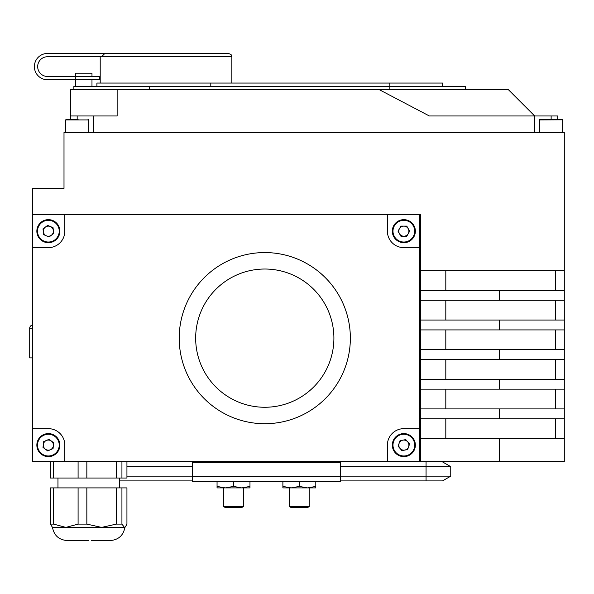 <?xml version="1.0" encoding="UTF-8"?>
<svg xmlns="http://www.w3.org/2000/svg" width="594" height="594" viewBox="0 0 594 594"><rect width="100%" height="100%" fill="white"/><g stroke="black" fill="none" stroke-linecap="round" stroke-linejoin="round"><path stroke-width="0.89" d="M75.527 79.767L75.527 86.345M91.981 79.767L91.981 86.345M401.67 433.798A11.524 11.524 0 0 1 415.154 442.946A11.524 11.524 0 0 1 406.014 456.43A11.524 11.524 0 0 1 392.53 447.282A11.524 11.524 0 0 1 401.67 433.798A11.524 11.524 0 0 1 415.154 442.946A11.524 11.524 0 0 1 406.014 456.43M400.022 448.418A5.056 5.056 0 0 0 408.62 446.77A5.056 5.056 0 0 0 402.888 440.154A5.056 5.056 0 0 0 400.022 448.418M43.808 434.533A11.524 11.524 0 0 1 58.947 440.555A11.524 11.524 0 0 1 52.925 455.695A11.524 11.524 0 0 1 37.793 449.673A11.524 11.524 0 0 1 43.808 434.533A11.524 11.524 0 0 1 58.947 440.555A11.524 11.524 0 0 1 52.925 455.695M45.352 449.168A5.056 5.056 0 0 0 53.386 445.7A5.056 5.056 0 0 0 46.369 440.473A5.056 5.056 0 0 0 45.352 449.168M41.454 221.956A11.524 11.524 0 0 1 57.588 224.257A11.524 11.524 0 0 1 55.279 240.384A11.524 11.524 0 0 1 39.152 238.083A11.524 11.524 0 0 1 41.454 221.956A11.524 11.524 0 0 1 57.588 224.257A11.524 11.524 0 0 1 55.279 240.384M46.384 235.818A5.056 5.056 0 0 0 53.386 230.569A5.056 5.056 0 0 0 45.337 227.131A5.056 5.056 0 0 0 46.384 235.818M53.601 487.904L50.438 487.904L50.438 524.108L53.601 524.108L53.601 487.904L78.089 487.904L78.089 524.108L86.843 524.108L86.843 487.904L126.938 487.904L126.938 524.108L125.356 526.937L124.436 527.398L124.896 527.398C123.322 535.513 118.414 539.901 110.172 540.562L91.558 540.562M78.089 487.904L86.843 487.904M78.089 524.108L65.845 527.398L124.436 527.398L121.933 524.108L121.933 487.904M57.967 478.029L57.967 487.904M119.416 478.029L119.416 487.904M241.736 487.904L233.509 486.434L225.282 487.904L217.055 486.434L217.055 481.563M223.641 487.904L223.641 506.6L243.384 506.6L243.384 487.904M243.384 506.6L241.558 507.655L225.46 507.655L223.641 506.6M309.214 487.904L309.214 506.6L289.464 506.6L289.464 487.904M309.214 506.6L307.388 507.655L291.29 507.655L289.464 506.6M319.089 461.783L340.481 461.902M78.089 461.568L78.089 478.029L86.843 478.029L86.843 461.568M70.589 119.26L70.589 115.971L117.137 115.971L117.137 89.642L379.217 89.642L429.351 115.971L557.714 115.971L557.714 119.26L561.219 119.26M66.751 119.26L78.096 119.26M562.652 132.432L562.652 119.921A0.661 0.661 0 0 0 561.998 119.26L540.273 119.26A0.661 0.661 0 0 0 539.612 119.921L539.612 132.432M96.919 86.345L96.919 83.056L442.515 83.056L442.515 86.345M73.879 89.642L73.879 86.345L465.555 86.345L465.555 89.642M88.692 540.562L67.204 540.562C58.962 539.901 54.061 535.513 52.48 527.398L65.845 527.398L53.601 524.108M399.465 233.702A5.056 5.056 0 0 0 408.219 233.702A5.056 5.056 0 0 0 403.846 226.121A5.056 5.056 0 0 0 399.465 233.702M403.846 219.654A11.524 11.524 0 0 1 415.362 231.17A11.524 11.524 0 0 1 403.846 242.694A11.524 11.524 0 0 1 392.322 231.17A11.524 11.524 0 0 1 403.846 219.654A11.524 11.524 0 0 0 392.322 231.17A11.524 11.524 0 0 0 403.846 242.694M335.187 289.493A85.581 85.581 0 0 1 290.258 419.839A85.581 85.581 0 0 1 179.202 338.142A85.581 85.581 0 0 1 335.187 289.493M321.644 298.849A69.119 69.119 0 0 1 304.076 395.01A69.119 69.119 0 0 1 207.915 377.435A69.119 69.119 0 0 1 225.49 281.281A69.119 69.119 0 0 1 321.644 298.849M75.319 79.767L47.55 79.767A13.165 13.165 0 0 1 34.378 66.602A13.165 13.165 0 0 1 47.55 53.438L228.571 53.438L231.111 54.626L231.868 56.727L47.55 56.727A9.875 9.875 0 0 0 37.674 66.602A9.875 9.875 0 0 0 47.55 76.478L99.384 76.478L99.384 79.767L75.319 79.767L75.319 76.478M166.038 53.438L104.9 53.438L101.537 56.727M75.527 76.478L75.527 73.181L91.981 73.181L91.981 76.478M32.737 357.892L29.7 357.892L29.7 328.267A3.289 3.289 0 0 1 32.737 324.985M29.7 354.603L29.7 328.267L32.737 328.267M419.475 461.568L419.475 428.66L403.846 428.66A16.454 16.454 0 0 0 387.385 445.114L387.385 461.568L420.463 461.568L420.463 214.716L387.385 214.716L387.385 231.17A16.454 16.454 0 0 0 403.846 247.631L419.475 247.631L419.475 214.716M32.737 214.716L32.737 247.631L48.366 247.631A16.454 16.454 0 0 0 64.828 231.17L64.828 214.716L32.737 214.716L32.737 188.38L64.004 188.38L64.004 132.432L564.3 132.432L564.3 270.671L420.463 270.671M64.828 445.114A16.454 16.454 0 0 0 48.366 428.66L32.737 428.66L32.737 461.568L64.828 461.568L64.828 445.114M419.475 428.66L419.475 247.631M387.385 214.716L64.828 214.716M32.737 247.631L32.737 428.66M64.828 461.568L387.385 461.568M409.682 231.17L406.764 236.226L400.928 236.226L398.01 231.17L400.928 226.121L406.764 226.121L409.682 231.17M420.463 290.414L499.457 290.414L499.457 300.289L420.463 300.289M420.463 320.04L499.457 320.04L499.457 329.915L420.463 329.915M420.463 349.666L499.457 349.666L499.457 359.533L420.463 359.533M420.463 379.284L499.457 379.284L499.457 389.159L420.463 389.159M420.463 408.91L499.457 408.91L499.457 418.785L420.463 418.785M420.463 438.528L499.457 438.528L499.457 461.568L420.463 461.568M564.3 270.671L564.3 461.568L499.457 461.568M499.457 418.785L564.3 418.785M499.457 438.528L564.3 438.528M555.323 438.528L555.323 418.785M499.457 389.159L564.3 389.159M499.457 408.91L564.3 408.91M555.323 408.91L555.323 389.159M499.457 359.533L564.3 359.533M499.457 379.284L564.3 379.284M555.323 379.284L555.323 359.533M499.457 329.915L564.3 329.915M499.457 349.666L564.3 349.666M555.323 349.666L555.323 329.915M499.457 300.289L564.3 300.289M499.457 320.04L564.3 320.04M555.323 320.04L555.323 300.289M499.457 290.414L564.3 290.414M555.323 290.414L555.323 270.671M117.137 89.642L70.589 89.642L70.589 115.971M379.217 89.642L508.345 89.642L534.674 115.971L534.674 132.432M93.629 115.971L93.629 132.432M210.803 83.056L210.803 86.345M72.639 119.26L66.446 119.26M116.342 461.568L116.342 478.029L121.933 478.029L121.933 461.568M126.938 461.568L126.938 478.029L121.933 478.029M50.438 461.568L50.438 478.029L53.601 478.029L53.601 461.568M116.342 478.029L86.843 478.029M78.089 478.029L53.601 478.029M315.8 486.434L307.566 487.904L315.8 487.904L315.8 481.563M299.339 486.434L291.112 487.904L307.566 487.904L299.339 486.434L299.339 481.563M282.885 486.434L282.885 487.904L291.112 487.904L282.885 486.434L282.885 481.563M340.481 476.626L340.481 462.555L192.367 462.555L192.367 476.626L340.481 476.626L340.481 481.563L192.367 481.563L192.367 476.626M192.367 461.902L213.766 461.783M192.367 476.15L126.938 476.15M192.367 466.654L126.938 466.654M126.938 461.902L426.061 461.902L426.061 480.902L340.481 480.902M426.061 461.902L442.515 461.902L450.749 466.654L450.749 476.15L340.481 476.15M192.367 480.902L119.416 480.902M450.749 466.654L340.481 466.654M450.749 476.15L442.515 480.902L426.061 480.902M249.97 486.434L241.743 487.904L249.97 487.904L249.97 481.563M233.509 486.434L233.509 481.563M241.743 487.904L217.055 487.904L217.055 486.434M50.438 524.108L52.48 527.398C54.061 535.513 58.962 539.901 67.204 540.562M116.342 487.904L116.342 524.108L121.933 524.108M116.342 524.108L101.589 527.398L86.843 524.108M53.037 227.673L47.669 225.378L43.006 228.876L43.704 234.675L49.064 236.969L53.735 233.464L53.037 227.673M53.727 442.805L49.05 439.315L43.689 441.624L43.013 447.423L47.691 450.913L53.052 448.604L53.727 442.805M409.578 444.015L405.754 439.597L400.022 440.703L398.114 446.213L401.93 450.631L407.662 449.524L409.578 444.015M405.888 455.784A10.863 10.863 0 0 0 414.508 443.065A10.863 10.863 0 0 0 401.796 434.444A10.863 10.863 0 0 0 393.176 447.163A10.863 10.863 0 0 0 405.888 455.784M52.666 455.086A10.863 10.863 0 0 0 58.346 440.815A10.863 10.863 0 0 0 44.067 435.142A10.863 10.863 0 0 0 38.395 449.413A10.863 10.863 0 0 0 52.666 455.086M54.886 239.857A10.863 10.863 0 0 0 57.061 224.651A10.863 10.863 0 0 0 41.855 222.483A10.863 10.863 0 0 0 39.679 237.689A10.863 10.863 0 0 0 54.886 239.857M88.692 132.432L88.692 119.921L65.652 119.921L66.305 119.26M562.644 119.81L539.612 119.921M403.846 242.033A10.863 10.863 0 0 0 414.701 231.17A10.863 10.863 0 0 0 403.846 220.307A10.863 10.863 0 0 0 392.983 231.17A10.863 10.863 0 0 0 403.846 242.033M445.812 418.785L445.812 438.528M445.812 389.159L445.812 408.91M445.812 359.533L445.812 379.284M445.812 329.915L445.812 349.666M445.812 300.289L445.812 320.04M445.812 270.671L445.812 290.414M551.135 115.971L551.135 119.26M77.168 115.971L77.168 119.26M389.857 83.056L389.857 89.642M149.584 86.345L149.584 89.642M65.652 132.432L65.652 119.921M125.356 526.937L124.896 527.398C123.322 535.513 118.414 539.901 110.172 540.562M100.208 56.727L100.208 83.056M231.868 56.727L231.868 83.056M88.692 119.921L88.031 119.26M562.652 119.921L562.11 119.275"/></g></svg>
